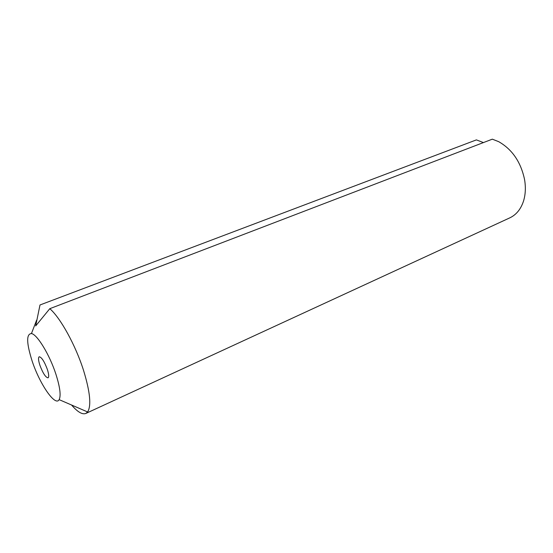 <?xml version="1.0" encoding="UTF-8"?>
<svg xmlns="http://www.w3.org/2000/svg" width="553" height="553" viewBox="0 0 553 553"><rect width="100%" height="100%" fill="white"/><g stroke="black" fill="none" stroke-linecap="round" stroke-linejoin="round"><path stroke-width="0.83" d="M47.358 369.411C44.323 361.385 41.606 357.169 39.208 356.768C38.116 357.577 38.351 360.411 39.899 365.263C42.906 373.227 45.616 377.416 48.035 377.83C49.113 377.056 48.885 374.243 47.358 369.411M32.102 360.936C39.595 383.9 55.341 407.001 59.143 399.639C61.107 395.651 60.021 387.148 55.888 374.146C49.604 354.729 37.182 334.358 31.445 333.556C26.219 333.915 26.44 343.04 32.102 360.936M483.419 142.584L476.403 139.888L39.996 304.973L35.689 325.924L49.798 308.685C60.395 317.74 75.567 345.196 83.538 370.379C90.125 391.904 91.487 405.764 87.623 411.964L85.846 413.45C82.314 414.805 77.551 411.985 71.551 405.01M85.846 413.45L509.818 217.847C516.288 214.778 520.864 209.165 523.546 200.995C525.516 194.532 525.868 187.446 524.597 179.725C520.905 162.112 512.265 149.421 498.675 141.665L492.329 139.169L49.798 308.685M59.143 399.639L87.623 411.964M31.445 333.556L36.616 320.173"/></g></svg>
